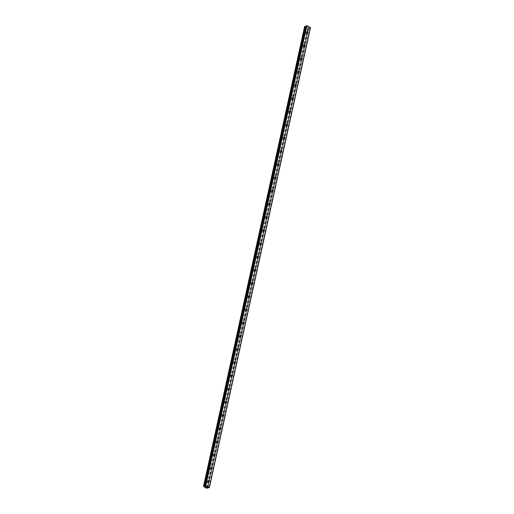 <?xml version="1.0" encoding="UTF-8"?>
<svg xmlns="http://www.w3.org/2000/svg" width="514" height="514" viewBox="0 0 514 514"><rect width="100%" height="100%" fill="white"/><g stroke="black" fill="none" stroke-linecap="round" stroke-linejoin="round"><path stroke-width="0.39" stroke-dasharray="2.57 1.93" d="M305.412 32.485A0.617 0.482 68.6 0 0 306.383 32.96A0.617 0.482 68.6 0 0 305.412 32.485M302.508 45.688A0.617 0.482 68.6 0 0 303.485 46.164A0.617 0.482 68.6 0 0 302.508 45.688M299.604 58.892A0.617 0.482 68.6 0 0 300.581 59.367A0.617 0.482 68.6 0 0 299.604 58.892M296.7 72.095A0.617 0.482 68.6 0 0 297.677 72.57A0.617 0.482 68.6 0 0 296.7 72.095M293.796 85.298A0.617 0.482 68.6 0 0 294.773 85.774A0.617 0.482 68.6 0 0 293.796 85.298M290.898 98.502A0.617 0.482 68.6 0 0 291.868 98.977A0.617 0.482 68.6 0 0 290.898 98.502M287.994 111.705A0.617 0.482 68.6 0 0 288.964 112.18A0.617 0.482 68.6 0 0 287.994 111.705M285.09 124.908A0.617 0.482 68.6 0 0 286.067 125.384A0.617 0.482 68.6 0 0 285.09 124.908M282.186 138.112A0.617 0.482 68.6 0 0 283.163 138.587A0.617 0.482 68.6 0 0 282.186 138.112M279.282 151.315A0.617 0.482 68.6 0 0 280.258 151.791A0.617 0.482 68.6 0 0 279.282 151.315M276.384 164.519A0.617 0.482 68.6 0 0 277.354 164.994A0.617 0.482 68.6 0 0 276.384 164.519M273.48 177.722A0.617 0.482 68.6 0 0 274.45 178.197A0.617 0.482 68.6 0 0 273.48 177.722M270.576 190.925A0.617 0.482 68.6 0 0 271.553 191.401A0.617 0.482 68.6 0 0 270.576 190.925M267.672 204.129A0.617 0.482 68.6 0 0 268.649 204.604A0.617 0.482 68.6 0 0 267.672 204.129M264.768 217.332A0.617 0.482 68.6 0 0 265.744 217.807A0.617 0.482 68.6 0 0 264.768 217.332M261.864 230.535A0.617 0.482 68.6 0 0 262.84 231.011A0.617 0.482 68.6 0 0 261.864 230.535M258.966 243.739A0.617 0.482 68.6 0 0 259.936 244.214A0.617 0.482 68.6 0 0 258.966 243.739M256.062 256.942A0.617 0.482 68.6 0 0 257.032 257.418A0.617 0.482 68.6 0 0 256.062 256.942M253.158 270.146A0.617 0.482 68.6 0 0 254.134 270.621A0.617 0.482 68.6 0 0 253.158 270.146M250.254 283.349A0.617 0.482 68.6 0 0 251.23 283.824A0.617 0.482 68.6 0 0 250.254 283.349M247.35 296.546A0.617 0.482 68.6 0 0 248.326 297.028A0.617 0.482 68.6 0 0 247.35 296.546M244.452 309.749A0.617 0.482 68.6 0 0 245.422 310.231A0.617 0.482 68.6 0 0 244.452 309.749M241.548 322.953A0.617 0.482 68.6 0 0 242.518 323.434A0.617 0.482 68.6 0 0 241.548 322.953M238.644 336.156A0.617 0.482 68.6 0 0 239.614 336.638A0.617 0.482 68.6 0 0 238.644 336.156M235.74 349.359A0.617 0.482 68.6 0 0 236.716 349.841A0.617 0.482 68.6 0 0 235.74 349.359M232.836 362.563A0.617 0.482 68.6 0 0 233.812 363.045A0.617 0.482 68.6 0 0 232.836 362.563M229.931 375.766A0.617 0.482 68.6 0 0 230.908 376.248A0.617 0.482 68.6 0 0 229.931 375.766M227.034 388.969A0.617 0.482 68.6 0 0 228.004 389.451A0.617 0.482 68.6 0 0 227.034 388.969M224.13 402.173A0.617 0.482 68.6 0 0 225.1 402.655A0.617 0.482 68.6 0 0 224.13 402.173M221.226 415.376A0.617 0.482 68.6 0 0 222.202 415.858A0.617 0.482 68.6 0 0 221.226 415.376M218.321 428.58A0.617 0.482 68.6 0 0 219.298 429.061A0.617 0.482 68.6 0 0 218.321 428.58M215.417 441.783A0.617 0.482 68.6 0 0 216.394 442.265A0.617 0.482 68.6 0 0 215.417 441.783M212.52 454.986A0.617 0.482 68.6 0 0 213.49 455.468A0.617 0.482 68.6 0 0 212.52 454.986M209.616 468.19A0.617 0.482 68.6 0 0 210.586 468.672A0.617 0.482 68.6 0 0 209.616 468.19M206.712 481.393A0.617 0.482 68.6 0 0 207.682 481.875A0.617 0.482 68.6 0 0 206.712 481.393M306.762 26.953L307.102 27.126L306.762 26.953M307.186 26.786L307.533 26.953L307.186 26.786M307.565 26.94L306.685 26.946L307.565 26.946M307.854 27.113L308.22 27.293L307.854 27.113M308.252 27.281L307.79 27.056L308.252 27.281M310.488 27.621L310.109 27.769L208.986 487.683M304.635 26.49L307.584 28.283L308.702 28.321L308.837 27.679L310.109 27.769M306.029 26.503L306.164 25.918M206.557 487.317L206.178 487.163M206.634 486.983L207.058 487.163M205.703 486.925L206.242 486.758M308.612 27.949L207.534 487.67L308.606 27.987M307.809 28.296L206.692 488.216M307.719 28.296L206.602 488.21M307.584 28.283L206.467 488.197M304.77 26.895L203.647 486.809M304.751 26.831L203.628 486.745M304.751 26.792L203.666 486.572L304.738 26.805M309.948 27.782L208.832 487.696M308.998 27.666L207.881 487.58M308.837 27.679L207.72 487.593L308.728 28.296M308.618 27.769L207.495 487.683M207.45 487.728L308.567 27.807L207.463 487.702M308.683 28.225L207.682 487.613M308.702 28.321L207.585 488.236M308.548 28.379L207.431 488.294M308.471 28.386L207.354 488.3M308.413 28.379L207.296 488.294M308.342 28.36L207.226 488.274M304.673 26.555L203.55 486.469M304.641 26.522L203.525 486.437M306.042 26.503L205.054 485.846M306.267 26.413L205.176 486.205M306.312 26.342L205.195 486.263L306.312 26.368M306.126 33.294L307.7 32.678M303.221 46.498L304.796 45.881M300.317 59.701L301.891 59.084M297.413 72.904L298.987 72.288M294.509 86.108L296.083 85.491M291.605 99.311L293.186 98.694M288.707 112.515L290.281 111.898M285.803 125.718L287.377 125.101M282.899 138.921L284.473 138.305M279.995 152.125L281.569 151.508M277.091 165.328L278.672 164.711M274.193 178.531L275.767 177.915M271.289 191.735L272.863 191.118M268.385 204.938L269.959 204.321M265.481 218.142L267.055 217.525M262.577 231.345L264.151 230.728M259.673 244.548L261.253 243.932M256.775 257.752L258.349 257.135M253.871 270.955L255.445 270.338M250.967 284.158L252.541 283.542M248.063 297.362L249.637 296.745M245.159 310.565L246.739 309.948M242.261 323.769L243.835 323.152M239.357 336.972L240.931 336.355M236.453 350.175L238.027 349.559M233.549 363.379L235.123 362.762M230.645 376.582L232.219 375.965M227.741 389.785L229.321 389.169M224.843 402.989L226.417 402.372M221.939 416.192L223.513 415.575M219.035 429.396L220.609 428.779M216.131 442.599L217.705 441.982M213.226 455.802L214.807 455.186M210.329 469.006L211.903 468.389M207.425 482.209L208.999 481.592M206.975 481.059L208.549 480.442M209.873 467.856L211.453 467.239M212.777 454.652L214.351 454.035M215.681 441.449L217.255 440.832M218.585 428.246L220.159 427.629M221.489 415.042L223.063 414.425M224.393 401.839L225.967 401.222M227.291 388.635L228.871 388.019M230.195 375.432L231.769 374.815M233.099 362.229L234.673 361.612M236.003 349.025L237.577 348.408M238.907 335.822L240.481 335.205M241.805 322.625L243.385 322.002M244.709 309.422L246.283 308.798M247.613 296.218L249.187 295.595M250.517 283.015L252.091 282.392M253.421 269.811L254.995 269.188M256.325 256.608L257.899 255.985M259.223 243.405L260.804 242.781M262.127 230.201L263.701 229.578M265.031 216.998L266.605 216.375M267.935 203.795L269.509 203.171M270.839 190.591L272.414 189.968M273.744 177.388L275.318 176.765M276.641 164.184L278.215 163.561M279.545 150.981L281.119 150.358M282.449 137.778L284.024 137.154M285.354 124.574L286.928 123.951M288.258 111.371L289.832 110.748M291.155 98.168L292.736 97.544M294.059 84.964L295.634 84.347M296.963 71.761L298.538 71.144M299.868 58.557L301.442 57.941M302.772 45.354L304.346 44.737M305.676 32.151L307.25 31.534M308.618 27.968L207.547 487.664M308.561 28.045L207.438 487.966M304.796 26.728L203.679 486.649"/><path stroke-width="0.77" d="M307.957 32.343A0.617 0.482 -111.4 0 1 306.986 31.868A0.617 0.482 -111.4 0 1 307.957 32.343M305.059 45.547A0.617 0.482 -111.4 0 1 304.082 45.071A0.617 0.482 -111.4 0 1 305.059 45.547M302.155 58.75A0.617 0.482 -111.4 0 1 301.178 58.268A0.617 0.482 -111.4 0 1 302.155 58.75M299.251 71.954A0.617 0.482 -111.4 0 1 298.274 71.472A0.617 0.482 -111.4 0 1 299.251 71.954M296.347 85.157A0.617 0.482 -111.4 0 1 295.377 84.675A0.617 0.482 -111.4 0 1 296.347 85.157M293.443 98.36A0.617 0.482 -111.4 0 1 292.472 97.878A0.617 0.482 -111.4 0 1 293.443 98.36M290.545 111.564A0.617 0.482 -111.4 0 1 289.568 111.082A0.617 0.482 -111.4 0 1 290.545 111.564M287.641 124.767A0.617 0.482 -111.4 0 1 286.664 124.285A0.617 0.482 -111.4 0 1 287.641 124.767M284.737 137.97A0.617 0.482 -111.4 0 1 283.76 137.489A0.617 0.482 -111.4 0 1 284.737 137.97M281.833 151.174A0.617 0.482 -111.4 0 1 280.862 150.692A0.617 0.482 -111.4 0 1 281.833 151.174M278.929 164.377A0.617 0.482 -111.4 0 1 277.958 163.895A0.617 0.482 -111.4 0 1 278.929 164.377M276.024 177.581A0.617 0.482 -111.4 0 1 275.054 177.099A0.617 0.482 -111.4 0 1 276.024 177.581M273.127 190.784A0.617 0.482 -111.4 0 1 272.15 190.302A0.617 0.482 -111.4 0 1 273.127 190.784M270.223 203.987A0.617 0.482 -111.4 0 1 269.246 203.505A0.617 0.482 -111.4 0 1 270.223 203.987M267.319 217.191A0.617 0.482 -111.4 0 1 266.342 216.709A0.617 0.482 -111.4 0 1 267.319 217.191M264.414 230.394A0.617 0.482 -111.4 0 1 263.444 229.912A0.617 0.482 -111.4 0 1 264.414 230.394M261.51 243.597A0.617 0.482 -111.4 0 1 260.54 243.116A0.617 0.482 -111.4 0 1 261.51 243.597M258.613 256.801A0.617 0.482 -111.4 0 1 257.636 256.319A0.617 0.482 -111.4 0 1 258.613 256.801M255.709 270.004A0.617 0.482 -111.4 0 1 254.732 269.522A0.617 0.482 -111.4 0 1 255.709 270.004M252.804 283.208A0.617 0.482 -111.4 0 1 251.828 282.726A0.617 0.482 -111.4 0 1 252.804 283.208M249.9 296.411A0.617 0.482 -111.4 0 1 248.93 295.929A0.617 0.482 -111.4 0 1 249.9 296.411M246.996 309.614A0.617 0.482 -111.4 0 1 246.026 309.132A0.617 0.482 -111.4 0 1 246.996 309.614M244.092 322.818A0.617 0.482 -111.4 0 1 243.122 322.336A0.617 0.482 -111.4 0 1 244.092 322.818M241.194 336.021A0.617 0.482 -111.4 0 1 240.218 335.539A0.617 0.482 -111.4 0 1 241.194 336.021M238.29 349.224A0.617 0.482 -111.4 0 1 237.314 348.743A0.617 0.482 -111.4 0 1 238.29 349.224M235.386 362.428A0.617 0.482 -111.4 0 1 234.41 361.946A0.617 0.482 -111.4 0 1 235.386 362.428M232.482 375.631A0.617 0.482 -111.4 0 1 231.512 375.149A0.617 0.482 -111.4 0 1 232.482 375.631M229.578 388.835A0.617 0.482 -111.4 0 1 228.608 388.353A0.617 0.482 -111.4 0 1 229.578 388.835M226.68 402.038A0.617 0.482 -111.4 0 1 225.704 401.556A0.617 0.482 -111.4 0 1 226.68 402.038M223.776 415.241A0.617 0.482 -111.4 0 1 222.8 414.759A0.617 0.482 -111.4 0 1 223.776 415.241M220.872 428.445A0.617 0.482 -111.4 0 1 219.896 427.963A0.617 0.482 -111.4 0 1 220.872 428.445M217.968 441.648A0.617 0.482 -111.4 0 1 216.998 441.166A0.617 0.482 -111.4 0 1 217.968 441.648M215.064 454.851A0.617 0.482 -111.4 0 1 214.094 454.37A0.617 0.482 -111.4 0 1 215.064 454.851M212.16 468.055A0.617 0.482 -111.4 0 1 211.19 467.573A0.617 0.482 -111.4 0 1 212.16 468.055M209.262 481.258A0.617 0.482 -111.4 0 1 208.286 480.776A0.617 0.482 -111.4 0 1 209.262 481.258M306.164 25.893L205.047 485.807L306.164 25.893L306.929 25.739L310.488 27.621L209.365 487.535L206.467 488.197L203.512 486.398L204.925 486.417L205.092 485.762L205.812 485.653L209.365 487.535M306.029 26.503L304.635 26.484L203.518 486.385M206.557 487.317L207.058 487.156M206.981 487.15L206.634 486.983L206.981 487.15M206.634 486.983L207.058 487.163L206.178 487.163M205.703 486.925L206.236 486.758M310.437 27.467L209.314 487.381M305.547 26.484L204.424 486.398M305.637 26.484L204.521 486.398M306.595 25.7L205.471 485.614M306.929 25.739L205.812 485.653M207.682 487.613L207.566 488.146M207.727 487.593L207.598 488.178M207.74 487.587L207.605 488.204L207.746 487.587M203.512 486.398L304.635 26.484L203.538 486.372M304.808 26.4L203.685 486.315M304.886 26.394L203.769 486.308M304.943 26.4L203.82 486.315M305.008 26.42L203.891 486.334M305.888 26.51L204.765 486.43M205.054 485.846L204.925 486.417M306.209 25.848L205.092 485.762"/></g></svg>
